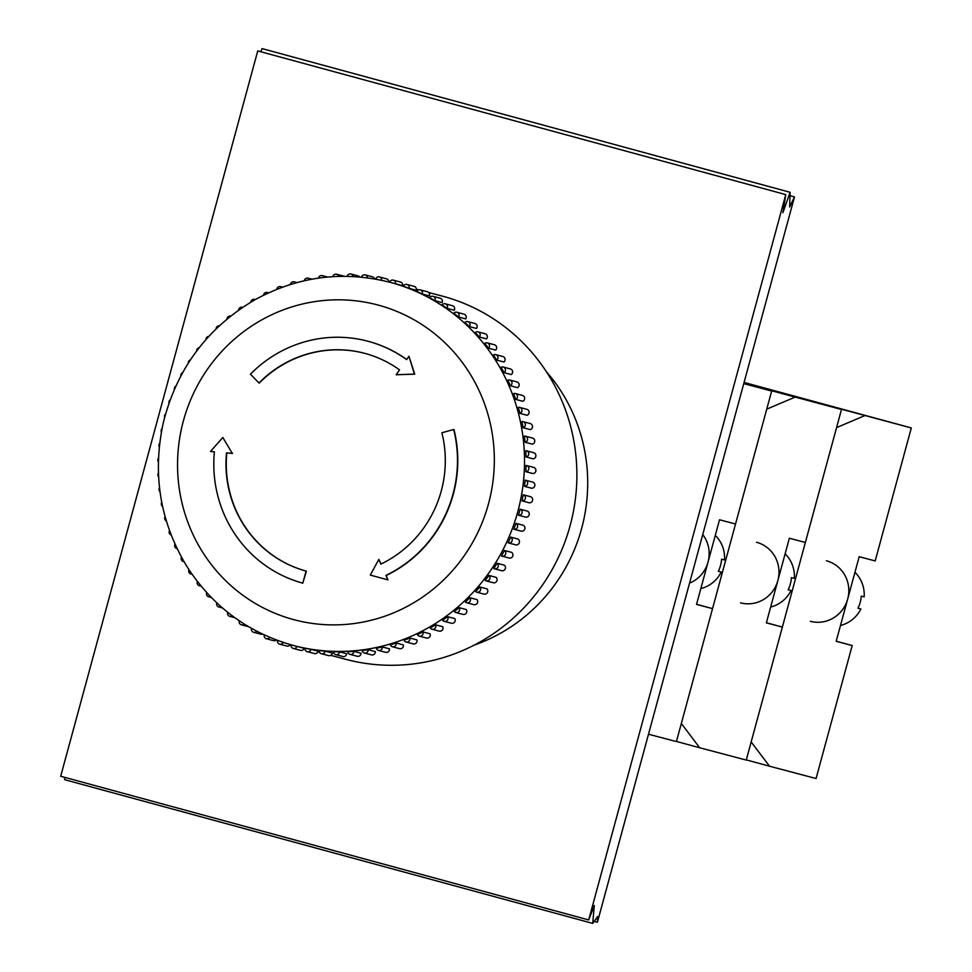 <?xml version="1.0" encoding="UTF-8"?>
<svg xmlns="http://www.w3.org/2000/svg" width="972" height="972" viewBox="0 0 972 972"><rect width="100%" height="100%" fill="white"/><g stroke="black" fill="none" stroke-linecap="round" stroke-linejoin="round"><path stroke-width="1.46" d="M277.506 640.427A3.135 3.038 -75.2 0 0 279.669 644.144L286.837 646.04A3.135 3.038 -75.2 0 0 290.239 644.594M279.669 644.144A3.135 3.038 -75.2 0 0 283.216 642.431M264.275 634.935A3.135 3.038 -75.2 0 0 266.413 638.75L273.582 640.633A3.135 3.038 -75.2 0 0 276.327 639.989M266.413 638.75A3.135 3.038 -75.2 0 0 269.779 637.365M251.517 628.386A3.135 3.038 -75.2 0 0 253.631 632.286L260.788 634.181A3.135 3.038 -75.2 0 0 262.537 634.109M253.631 632.286A3.135 3.038 -75.2 0 0 256.766 631.229M239.306 620.829A3.135 3.038 -75.2 0 0 241.396 624.814L248.553 626.709A3.135 3.038 -75.2 0 0 248.638 626.721M241.396 624.814A3.135 3.038 -75.2 0 0 244.251 624.06M227.715 612.311A3.135 3.038 -75.2 0 0 232.32 615.871M216.817 602.883A3.135 3.038 -75.2 0 0 221.057 606.722M206.696 592.592A3.135 3.038 -75.2 0 0 210.523 596.674M197.389 581.511A3.135 3.038 -75.2 0 0 200.791 585.776M188.957 569.701A3.135 3.038 -75.2 0 0 191.921 574.075M181.472 557.235A3.135 3.038 -75.2 0 0 183.987 561.67M174.972 544.174A3.135 3.038 -75.2 0 0 177.038 548.621L176.88 548.585M169.48 530.627A3.135 3.038 -75.2 0 0 171.133 535.013M165.07 516.642A3.135 3.038 -75.2 0 0 166.297 520.943M161.729 502.33A3.135 3.038 -75.2 0 0 162.579 506.485M159.517 487.762A3.135 3.038 -75.2 0 0 160.003 491.747M158.424 473.024A3.135 3.038 -75.2 0 0 158.594 476.839M158.472 458.201A3.135 3.038 -75.2 0 0 158.351 461.846M159.675 443.39A3.135 3.038 -75.2 0 0 159.286 446.877M162.02 428.676A3.135 3.038 -75.2 0 0 161.376 432.042M165.507 414.157A3.135 3.038 -75.2 0 0 164.608 417.438M170.112 399.917A3.135 3.038 -75.2 0 0 168.958 403.149M175.823 386.054A3.135 3.038 -75.2 0 0 174.377 389.286M182.59 372.677A3.135 3.038 -75.2 0 0 180.841 375.909M190.391 359.871A3.135 3.038 -75.2 0 0 188.289 363.103M199.163 347.733A3.135 3.038 -75.2 0 0 196.684 350.953M208.834 336.336A3.135 3.038 -75.2 0 0 205.979 339.52M219.356 325.754A3.135 3.038 -75.2 0 0 216.088 328.864M230.643 316.07A3.135 3.038 -75.2 0 0 226.974 319.047M242.405 307.274L242.636 307.334A3.135 3.038 -75.2 0 0 238.565 310.141M255.223 299.607A3.135 3.038 -75.2 0 0 250.776 302.183M268.345 292.937A3.135 3.038 -75.2 0 0 263.534 295.233M281.892 287.348A3.135 3.038 -75.2 0 0 276.777 289.316M295.804 282.888A3.135 3.038 -75.2 0 0 290.409 284.468M309.971 279.559A3.135 3.038 -75.2 0 0 304.345 280.738M324.308 277.385A3.135 3.038 -75.2 0 0 318.512 278.126M344.234 276.291A3.135 3.038 -75.2 0 0 343.76 276.133L336.591 274.238A3.135 3.038 -75.2 0 0 332.825 276.643M338.73 276.376A3.135 3.038 -75.2 0 0 336.591 274.238M359.713 276.984A3.135 3.038 -75.2 0 0 358.097 275.89L350.928 273.995A3.135 3.038 -75.2 0 0 347.174 276.327M353.14 276.522A3.135 3.038 -75.2 0 0 350.928 273.995M374.512 278.903A3.135 3.038 -75.2 0 0 372.385 276.789L365.229 274.906A3.135 3.038 -75.2 0 0 361.487 277.142M367.465 277.834A3.135 3.038 -75.2 0 0 365.229 274.906M388.788 281.965A3.135 3.038 -75.2 0 0 386.552 278.855L379.384 276.959A3.135 3.038 -75.2 0 0 375.678 279.11M381.619 280.276A3.135 3.038 -75.2 0 0 379.384 276.959M393.332 280.155A3.135 3.038 -75.2 0 1 395.507 283.8L402.675 285.695A3.135 3.038 -75.2 0 0 400.5 282.05L393.332 280.155A3.135 3.038 -75.2 0 0 389.651 282.196M395.507 283.8A187.9 182.408 -75.2 0 0 391.339 282.645L389.784 282.232C342.934 270.532 298.064 276.34 255.199 299.619C207.473 327.54 176.831 368.619 163.272 422.881C152.118 474.555 160.161 522.669 187.389 567.247C212.88 606.504 247.909 632.493 292.475 645.226L293.726 645.554A187.9 182.408 -75.2 0 0 518.1 510.507A187.9 182.408 -75.2 0 0 389.784 282.232M409.091 288.344L416.259 290.239A3.135 3.038 -75.2 0 0 414.133 286.363L406.976 284.468A3.135 3.038 -75.2 0 0 403.38 286.29A187.9 182.408 -75.2 0 1 409.091 288.344A3.135 3.038 -75.2 0 0 406.976 284.468M422.261 293.981L429.43 295.877A3.135 3.038 -75.2 0 0 427.388 291.758L420.232 289.875A3.135 3.038 -75.2 0 0 416.733 291.466A187.9 182.408 -75.2 0 1 422.261 293.981A3.135 3.038 -75.2 0 0 420.232 289.875M434.958 300.664L442.126 302.559A3.135 3.038 -75.2 0 0 440.17 298.222L433.014 296.326A3.135 3.038 -75.2 0 0 429.648 297.711A187.9 182.408 -75.2 0 1 434.958 300.664A3.135 3.038 -75.2 0 0 433.014 296.326M447.084 308.367L454.24 310.262A3.135 3.038 -75.2 0 0 452.417 305.694L445.249 303.799A3.135 3.038 -75.2 0 0 442.017 304.977A187.9 182.408 -75.2 0 1 447.084 308.367A3.135 3.038 -75.2 0 0 445.249 303.799M458.565 317.018L465.734 318.913A3.135 3.038 -75.2 0 0 464.021 314.15L456.864 312.255A3.135 3.038 -75.2 0 0 453.778 313.239A187.9 182.408 -75.2 0 1 458.565 317.018A3.135 3.038 -75.2 0 0 456.864 312.255M469.342 326.58L476.499 328.475A3.135 3.038 -75.2 0 0 474.944 323.506L467.775 321.611A3.135 3.038 -75.2 0 0 464.871 322.425A187.9 182.408 -75.2 0 1 469.342 326.58A3.135 3.038 -75.2 0 0 467.775 321.611M479.342 336.992L486.498 338.888A3.135 3.038 -75.2 0 0 485.101 333.736L477.932 331.841A3.135 3.038 -75.2 0 0 475.199 332.485A187.9 182.408 -75.2 0 1 479.342 336.992A3.135 3.038 -75.2 0 0 477.932 331.841M488.491 348.195L495.659 350.09A3.135 3.038 -75.2 0 0 494.432 344.756L487.264 342.873A3.135 3.038 -75.2 0 0 484.724 343.359A187.9 182.408 -75.2 0 1 488.491 348.195A3.135 3.038 -75.2 0 0 487.264 342.873M496.765 360.114L503.921 361.997A3.135 3.038 -75.2 0 0 502.876 356.517L495.72 354.622A3.135 3.038 -75.2 0 0 493.375 354.974A187.9 182.408 -75.2 0 1 496.765 360.114A3.135 3.038 -75.2 0 0 495.72 354.622M504.079 372.665L511.248 374.56A3.135 3.038 -75.2 0 0 510.397 368.935L503.229 367.039A3.135 3.038 -75.2 0 0 501.09 367.27A187.9 182.408 -75.2 0 1 504.079 372.665A3.135 3.038 -75.2 0 0 503.229 367.039M510.409 385.787L517.566 387.682A3.135 3.038 -75.2 0 0 516.922 381.923L509.765 380.028A3.135 3.038 -75.2 0 0 507.846 380.161A187.9 182.408 -75.2 0 1 510.409 385.787A3.135 3.038 -75.2 0 0 509.765 380.028M515.707 399.395L522.863 401.29A3.135 3.038 -75.2 0 0 522.438 395.422L515.269 393.526A3.135 3.038 -75.2 0 0 513.581 393.575A187.9 182.408 -75.2 0 1 515.707 399.395A3.135 3.038 -75.2 0 0 515.269 393.526M519.935 413.392L527.103 415.287A3.135 3.038 -75.2 0 0 526.897 409.334L519.728 407.438A3.135 3.038 -75.2 0 0 518.27 407.426A187.9 182.408 -75.2 0 1 519.935 413.392A3.135 3.038 -75.2 0 0 519.728 407.438M523.082 427.716L530.25 429.612A3.135 3.038 -75.2 0 0 530.262 423.573L523.106 421.678A3.135 3.038 -75.2 0 0 521.879 421.617A187.9 182.408 -75.2 0 1 523.082 427.716A3.135 3.038 -75.2 0 0 523.106 421.678M525.111 442.26L532.279 444.155A3.135 3.038 -75.2 0 0 532.535 438.056L525.366 436.173A3.135 3.038 -75.2 0 0 524.394 436.076A187.9 182.408 -75.2 0 1 525.111 442.26A3.135 3.038 -75.2 0 0 525.366 436.173M526.034 456.937L533.203 458.833A3.135 3.038 -75.2 0 0 533.689 452.709L526.52 450.814A3.135 3.038 -75.2 0 0 525.779 450.716A187.9 182.408 -75.2 0 1 526.034 456.937A3.135 3.038 -75.2 0 0 526.52 450.814M525.828 471.675L532.984 473.558A3.135 3.038 -75.2 0 0 533.713 467.411L526.557 465.515A3.135 3.038 -75.2 0 0 526.046 465.43A187.9 182.408 -75.2 0 1 525.828 471.675A3.135 3.038 -75.2 0 0 526.557 465.515M532.62 482.088L525.451 480.204A3.135 3.038 -75.2 0 1 524.491 486.352L531.648 488.248A3.135 3.038 -75.2 0 0 532.62 482.088A3.135 3.038 -75.2 0 0 532.352 482.039M525.451 480.204A3.135 3.038 -75.2 0 0 525.184 480.144A187.9 182.408 -75.2 0 1 524.491 486.352M530.408 496.656L523.24 494.76A3.135 3.038 -75.2 0 1 522.037 500.896L529.193 502.791A3.135 3.038 -75.2 0 0 530.408 496.656A3.135 3.038 -75.2 0 0 530.372 496.656L523.276 494.772M523.24 494.76A3.135 3.038 -75.2 0 0 523.203 494.76A187.9 182.408 -75.2 0 1 522.037 500.896M518.477 515.221L525.645 517.104A3.135 3.038 -75.2 0 0 527.286 511.078L520.117 509.182A3.135 3.038 -75.2 0 1 518.477 515.221A187.9 182.408 -75.2 0 0 520.117 509.182M513.994 529.254L521.004 531.113A3.135 3.038 -75.2 0 0 524.759 529.108A3.135 3.038 -75.2 0 0 523.106 525.22L515.938 523.337A3.135 3.038 -75.2 0 1 513.848 529.218A187.9 182.408 -75.2 0 0 515.938 523.337M515.318 544.721A3.135 3.038 -75.2 0 0 519.255 542.898A3.135 3.038 -75.2 0 0 517.857 539.01L510.689 537.115A3.135 3.038 -75.2 0 1 508.162 542.826A187.9 182.408 -75.2 0 0 510.689 537.115M501.977 556.142L509.146 558.037A3.135 3.038 -75.2 0 0 511.576 552.351L504.419 550.456A3.135 3.038 -75.2 0 1 501.977 556.142A3.135 3.038 -75.2 0 1 501.455 555.948A187.9 182.408 -75.2 0 0 504.419 550.456M494.505 568.802L501.673 570.698A3.135 3.038 -75.2 0 0 504.31 565.157L497.142 563.262A3.135 3.038 -75.2 0 1 494.505 568.802A3.135 3.038 -75.2 0 1 493.776 568.499A187.9 182.408 -75.2 0 0 497.142 563.262M486.109 580.855L493.266 582.738A3.135 3.038 -75.2 0 0 496.097 577.344L488.928 575.448A3.135 3.038 -75.2 0 1 486.109 580.855A3.135 3.038 -75.2 0 1 485.174 580.418A187.9 182.408 -75.2 0 0 488.928 575.448M476.815 592.191L483.983 594.086A3.135 3.038 -75.2 0 0 486.972 588.862L479.816 586.967A3.135 3.038 -75.2 0 1 476.815 592.191A3.135 3.038 -75.2 0 1 475.697 591.62A187.9 182.408 -75.2 0 0 479.816 586.967M466.706 602.762L473.862 604.657A3.135 3.038 -75.2 0 0 477.021 599.615L469.853 597.719A3.135 3.038 -75.2 0 1 466.706 602.762A3.135 3.038 -75.2 0 1 465.394 602.033A187.9 182.408 -75.2 0 0 469.853 597.719M455.819 612.506L462.988 614.401A3.135 3.038 -75.2 0 0 466.281 609.541L459.124 607.646A3.135 3.038 -75.2 0 1 455.819 612.506A3.135 3.038 -75.2 0 1 454.349 611.595A187.9 182.408 -75.2 0 0 459.124 607.646M444.24 621.351L451.409 623.234A3.135 3.038 -75.2 0 0 454.835 618.593L447.667 616.698A3.135 3.038 -75.2 0 1 444.24 621.351A3.135 3.038 -75.2 0 1 442.612 620.245A187.9 182.408 -75.2 0 0 447.667 616.698M432.03 629.236L439.198 631.132A3.135 3.038 -75.2 0 0 442.734 626.697L435.578 624.802A3.135 3.038 -75.2 0 1 432.03 629.236A3.135 3.038 -75.2 0 1 430.268 627.948A187.9 182.408 -75.2 0 0 435.578 624.802M419.272 636.138L426.441 638.033A3.135 3.038 -75.2 0 0 430.074 633.817L422.905 631.922A3.135 3.038 -75.2 0 1 419.272 636.138A3.135 3.038 -75.2 0 1 417.389 634.631A187.9 182.408 -75.2 0 0 422.905 631.922M406.041 641.994L413.209 643.889A3.135 3.038 -75.2 0 0 416.915 639.904L409.759 638.009A3.135 3.038 -75.2 0 1 406.041 641.994A3.135 3.038 -75.2 0 1 404.06 640.269A187.9 182.408 -75.2 0 0 409.759 638.009M392.421 646.769L399.577 648.664A3.135 3.038 -75.2 0 0 403.356 644.922L396.187 643.027A3.135 3.038 -75.2 0 1 390.343 644.813A187.9 182.408 -75.2 0 0 396.187 643.027M378.485 650.438L385.653 652.334A3.135 3.038 -75.2 0 0 389.468 648.834L382.3 646.939A3.135 3.038 -75.2 0 1 376.346 648.251A187.9 182.408 -75.2 0 0 382.3 646.939M364.33 652.977L371.498 654.873A3.135 3.038 -75.2 0 0 375.338 651.617L368.169 649.721A3.135 3.038 -75.2 0 1 362.131 650.56A187.9 182.408 -75.2 0 0 368.169 649.721M350.042 654.375L357.21 656.27A3.135 3.038 -75.2 0 0 361.049 653.257L353.893 651.362A3.135 3.038 -75.2 0 1 347.818 651.714A187.9 182.408 -75.2 0 0 353.893 651.362M335.705 654.618L342.873 656.513A3.135 3.038 -75.2 0 0 346.7 653.743L339.544 651.86A3.135 3.038 -75.2 0 1 333.469 651.714A187.9 182.408 -75.2 0 0 339.544 651.86M321.416 653.719L328.585 655.602A3.135 3.038 -75.2 0 0 332.375 653.087L325.219 651.191A3.135 3.038 -75.2 0 1 319.18 650.56A187.9 182.408 -75.2 0 0 325.219 651.191M307.249 651.653L314.418 653.548A3.135 3.038 -75.2 0 0 318.172 651.264L311.004 649.369A3.135 3.038 -75.2 0 1 305.038 648.251A187.9 182.408 -75.2 0 0 311.004 649.369M293.313 648.458L300.47 650.353A3.135 3.038 -75.2 0 0 304.151 648.3L296.982 646.416A3.135 3.038 -75.2 0 1 291.126 644.849M292.487 645.226A187.9 182.408 -75.2 0 0 293.726 645.554L295.294 645.967A187.9 182.408 -75.2 0 0 296.982 646.416M453.681 429.49L441.883 432.771A112.74 109.447 104.8 0 1 380.878 564.1L378.813 559.422L370.296 575.084L387.889 579.871L385.908 575.412A125.267 121.597 -75.2 0 0 453.681 429.49L453.973 429.563A125.267 121.597 104.8 0 1 386.2 575.485L385.908 575.412M381.097 563.991L378.813 559.422M386.2 575.485L387.889 579.871M226.512 452.867L232.284 453.365L222.819 437.473L210.462 451.482L214.387 451.822A125.267 121.597 -75.2 0 0 302.802 583.164L306.083 571.074A112.74 109.447 104.8 0 1 226.512 452.867L226.804 452.94A112.74 109.447 -75.2 0 0 306.374 571.159L306.083 571.074M214.387 451.871L210.462 451.482M232.284 453.365L222.819 437.473M232.575 453.438L226.804 452.94M306.374 571.159L302.802 583.164M364.609 353.322A112.74 109.447 -75.2 0 0 259.269 383.065L258.977 382.992A112.74 109.447 104.8 0 1 364.464 353.273A112.74 109.447 104.8 0 1 399.541 369.87L396.163 374.755L414.437 374.074L408.945 356.274L406.636 359.604A125.267 121.597 -75.2 0 0 367.659 341.172A125.267 121.597 -75.2 0 0 250.448 374.184L258.977 382.992M408.945 356.274L414.728 374.159L396.163 374.755M367.805 341.208A125.267 121.597 104.8 0 1 367.951 341.245A125.267 121.597 104.8 0 1 406.697 359.519M474.069 645.177A169.116 164.159 -75.2 0 0 546.361 371.681M330.759 655.347L346.105 659.405A187.9 182.408 -75.2 0 0 570.467 524.358A187.9 182.408 -75.2 0 0 442.151 296.071L428.713 292.523M743.75 383.648L771.659 391.036L735.537 524.005L719.523 519.777L696.535 604.402L712.537 608.63L676.415 741.6L648.506 734.225M743.811 383.454L771.659 391.036M696.572 604.28L712.537 608.63M718.32 571.257L721.224 572.046L718.308 571.281A31.323 30.399 -75.2 0 0 720.544 565.4A31.323 30.399 -75.2 0 0 721.589 559.192L724.505 559.957A31.323 30.399 -75.2 0 0 715.283 535.39M700.836 588.57A31.323 30.399 -75.2 0 0 721.224 572.046M689.549 583.139A31.323 30.399 -75.2 0 0 708.029 562.083A31.323 30.399 -75.2 0 0 702.756 534.564M744.005 382.725L819.335 403.465M819.59 403.344L911.311 427.947L875.189 560.929L859.187 556.701L836.187 641.313L852.189 645.542L816.067 778.523L769.52 766.215L751.162 741.928L836.564 427.619L864.764 415.639M744.078 382.433L911.311 427.947M767.516 389.031L873.33 417.753L767.516 389.031M746.289 759.897L769.52 766.215M836.224 641.204L852.189 645.542M860.876 608.97L857.96 608.193L860.876 608.97A31.323 30.399 -75.2 0 1 840.501 625.482M857.96 608.193A31.323 30.399 -75.2 0 0 860.196 602.312A31.323 30.399 -75.2 0 0 861.253 596.103L864.157 596.881A31.323 30.399 -75.2 0 0 854.947 572.301M810.356 621.302A31.323 30.399 -75.2 0 0 847.693 599.007A31.323 30.399 -75.2 0 0 826.358 560.747M743.872 383.199L761.404 387.962L749.497 384.997M749.764 384.888L841.485 409.491L805.363 542.461L789.361 538.233L766.361 622.858L782.363 627.086L746.241 760.068L699.682 747.76L681.336 723.472L766.738 409.163L794.938 397.183M743.944 382.944L841.485 409.491M743.908 383.077L803.504 399.298L743.896 383.15M676.451 741.442L699.682 747.76M766.398 622.736L782.363 627.086M788.146 589.712L791.05 590.502L788.134 589.737A31.323 30.399 -75.2 0 0 790.37 583.856A31.323 30.399 -75.2 0 0 791.427 577.647L794.331 578.413A31.323 30.399 -75.2 0 0 785.121 553.846M770.662 607.026A31.323 30.399 -75.2 0 0 791.05 590.502M740.518 602.847A31.323 30.399 -75.2 0 0 777.855 580.551A31.323 30.399 -75.2 0 0 756.532 542.291M597.416 922.246L597.586 916.572L592.726 923.4L594.281 905.491L588.692 919.937L785.753 194.607L782.91 212.686L790.102 192.298L789.641 206.963L794.489 196.915L597.416 922.246L594.329 921.407M785.753 194.607L257.75 50.921L60.689 776.251L588.692 919.937M64.492 777.284L64.711 779.702L592.726 923.4M789.993 195.7L794.489 196.915M790.102 192.298L262.088 48.6L260.775 51.735M293.24 619.504A162.846 158.084 -75.2 0 0 489.39 419.734A162.846 158.084 -75.2 0 0 225.188 347.83A162.846 158.084 -75.2 0 0 293.24 619.504M234.811 617.694L229.781 616.357M222.454 607.95L218.858 607.002M211.276 597.452L208.701 596.772M201.155 586.213L199.369 585.752M192.067 574.294L190.925 573.99M184.024 561.743L183.416 561.573M255.308 299.558L254.603 299.376M268.624 292.815L267.373 292.475M282.512 287.129L280.604 286.631M296.958 282.573L294.224 281.844M311.976 279.183L308.16 278.174M327.661 277.044L322.303 275.635M521.077 531.137L513.921 529.242M515.622 544.818L508.453 542.923M418.701 289.875L416.381 289.255M403.587 285.877L402.687 285.634M319.654 652.406L317.905 651.945M305.014 648.543L304.151 648.312"/></g></svg>
